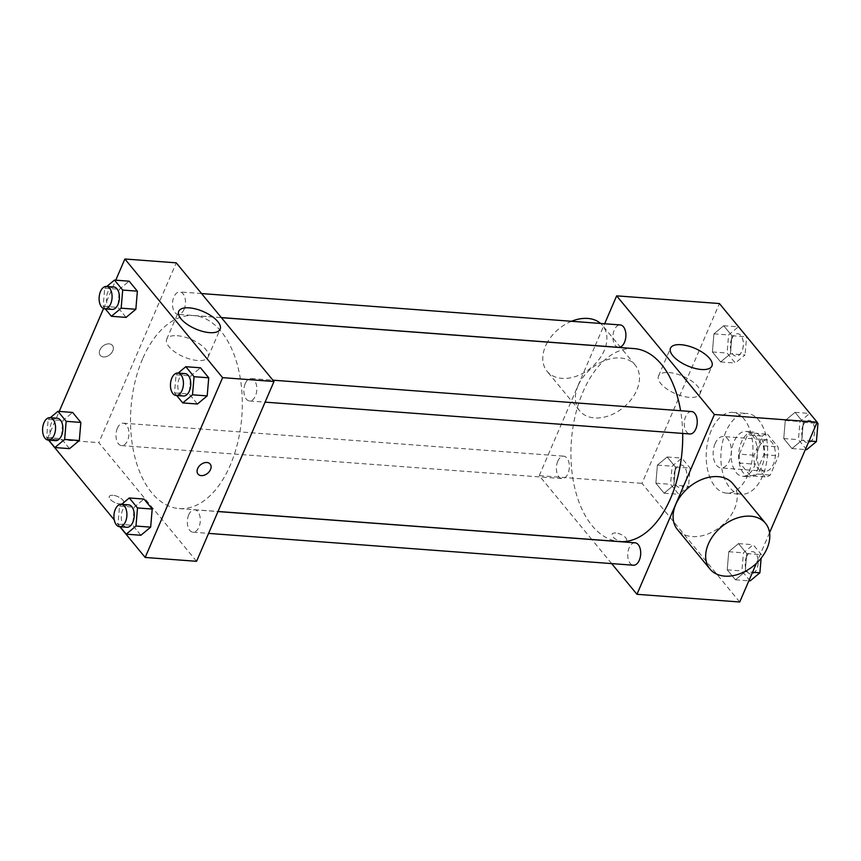 <?xml version="1.0" encoding="UTF-8"?>
<svg xmlns="http://www.w3.org/2000/svg" width="861" height="861" viewBox="0 0 861 861"><rect width="100%" height="100%" fill="white"/><g stroke="black" fill="none" stroke-linecap="round" stroke-linejoin="round"><path stroke-width="0.65" stroke-dasharray="4.3 3.23" d="M715.104 443.576A15.735 9.04 -85.7 0 0 713.801 459.376A15.735 9.04 -85.7 0 0 721.055 467.921A15.735 9.04 -85.7 0 0 731.247 452.897A15.735 9.04 -85.7 0 0 723.412 436.527A15.735 9.04 -85.7 0 0 715.104 443.576M759.144 446.87A15.735 9.04 -85.7 0 0 757.841 462.669A15.735 9.04 -85.7 0 0 765.095 471.215A15.735 9.04 -85.7 0 0 775.287 456.201A15.735 9.04 -85.7 0 0 767.452 439.831A15.735 9.04 -85.7 0 0 759.144 446.87M767.495 434.202L777.946 446.881A21.364 12.28 -85.7 0 1 778.559 455.803L770.283 475.024A21.364 12.28 -85.7 0 1 765.042 476.854L754.591 464.165A21.364 12.28 -85.7 0 1 753.988 455.243L762.265 436.032A21.364 12.28 -85.7 0 1 767.495 434.202L752.815 433.105L763.266 445.783L777.946 446.881M765.042 476.854L750.361 475.746L739.911 463.067L754.591 464.165M753.988 455.243L739.308 454.145L747.585 434.923L762.265 436.032M739.308 454.145A21.364 12.28 -85.7 0 0 739.911 463.067M750.361 475.746A21.364 12.28 -85.7 0 0 755.603 473.927L770.283 475.024M763.266 445.783A21.364 12.28 -85.7 0 1 763.879 454.705L755.603 473.927M752.815 433.105A21.364 12.28 -85.7 0 0 747.585 434.923M743.527 473.152A22.483 12.915 94.3 0 1 739.631 447.516A22.483 12.915 94.3 0 1 753.267 432.007A22.483 12.915 94.3 0 1 764.471 455.394A22.483 12.915 94.3 0 1 749.909 476.843A22.483 12.915 94.3 0 1 743.527 473.152M736.187 472.603A22.483 12.915 -85.7 0 0 742.569 476.294A22.483 12.915 -85.7 0 0 757.131 454.845A22.483 12.915 -85.7 0 0 745.927 431.458A22.483 12.915 -85.7 0 0 734.067 441.521A22.483 12.915 -85.7 0 0 736.187 472.603M763.879 454.705L778.559 455.803M725.931 431.63A40.467 23.247 -85.7 0 0 722.583 472.248A40.467 23.247 -85.7 0 0 741.224 494.236A40.467 23.247 -85.7 0 0 767.431 455.609A40.467 23.247 -85.7 0 0 747.273 413.517A40.467 23.247 -85.7 0 0 725.931 431.63M711.251 430.532A40.467 23.247 -85.7 0 0 707.903 471.15A40.467 23.247 -85.7 0 0 726.544 493.127A40.467 23.247 -85.7 0 0 752.751 454.511A40.467 23.247 -85.7 0 0 732.593 412.419A40.467 23.247 -85.7 0 0 711.251 430.532M745.206 571.704L735.455 579.819L727.222 569.831L728.75 551.718L738.512 543.603L746.745 553.601L745.206 571.704L735.455 579.819L727.222 569.831L728.75 551.718L738.512 543.603L746.745 553.601L745.206 571.704L752.536 572.253M801.742 440.445L791.98 448.559L783.747 438.572L785.275 420.469L795.037 412.354L803.27 422.342L801.742 440.445L791.98 448.559L783.747 438.572L785.275 420.469L795.037 412.354L803.27 422.342L801.742 440.445L809.06 440.993M769.562 532.711L756.345 563.395M739.728 602L641.983 483.344L719.419 303.546M673.862 485.087L664.1 493.202L655.878 483.204L657.406 465.101L667.167 456.987L675.39 466.974L673.862 485.087L664.1 493.202L655.878 483.204L657.406 465.101L667.167 456.987L675.39 466.974L673.862 485.087L688.542 486.185L678.78 494.3L670.558 484.312L672.086 466.199L681.847 458.084L690.07 468.083L688.542 486.185M730.386 353.828L720.625 361.943L712.402 351.955L713.93 333.853L723.692 325.738L731.925 335.725L730.386 353.828L720.625 361.943L712.402 351.955L713.93 333.853L723.692 325.738L731.925 335.725L730.386 353.828L745.066 354.926L735.305 363.041L727.082 353.053L728.61 334.951L738.372 326.836L746.605 336.823L745.066 354.926M591.808 539.492L539.223 475.649L641.983 483.344M611.665 563.6L591.873 539.567M615.723 532.991A7.867 3.315 23.3 0 0 612.063 534.197A7.867 3.315 23.3 0 0 617.972 540.353A7.867 3.315 23.3 0 0 626.517 540.428A7.867 3.315 23.3 0 0 623.568 535.897A7.867 3.315 23.3 0 0 615.723 532.991M634.04 348.587A96.766 55.588 -85.7 0 0 582.994 391.873A96.766 55.588 -85.7 0 0 575.008 489.005A96.766 55.588 -85.7 0 0 619.576 541.569M682.687 433.427A96.766 55.588 -85.7 0 0 680.588 410.719M539.223 475.649L595.199 345.67M595.231 345.605L604.637 323.758M691.587 411.547A11.236 6.457 -85.7 0 0 685.657 416.573A11.236 6.457 -85.7 0 0 684.732 427.863A11.236 6.457 -85.7 0 0 689.909 433.966M635.063 542.807A11.236 6.457 -85.7 0 0 629.133 547.833A11.236 6.457 -85.7 0 0 628.207 559.112A11.236 6.457 -85.7 0 0 633.384 565.225M557.777 461.216A11.236 6.457 -85.7 0 0 556.852 472.495A11.236 6.457 -85.7 0 0 562.029 478.598A11.236 6.457 -85.7 0 0 569.315 467.878A11.236 6.457 -85.7 0 0 563.707 456.179A11.236 6.457 -85.7 0 0 557.777 461.216M618.564 347.349A11.236 6.457 94.3 0 1 612.957 335.661A11.236 6.457 94.3 0 1 620.243 324.931M732.926 483.742A35.968 25.249 -39.5 0 1 734.519 508.808A35.968 25.249 -39.5 0 1 706.924 534.337A35.968 25.249 -39.5 0 1 677.392 529.483M578.054 385.76A35.968 25.249 140.5 0 0 579.657 410.826A35.968 25.249 140.5 0 0 623.472 407.447A35.968 25.249 140.5 0 0 635.181 365.086A35.968 25.249 140.5 0 0 605.66 360.232A35.968 25.249 140.5 0 0 578.054 385.76M547.531 342.097A35.968 25.249 140.5 0 0 545.476 346.208A35.968 25.249 140.5 0 0 547.079 371.274A35.968 25.249 140.5 0 0 590.894 367.895A35.968 25.249 140.5 0 0 602.603 325.533A35.968 25.249 140.5 0 0 600.591 323.456M571.521 321.282A35.968 25.249 140.5 0 0 547.574 342.032M668.997 372.565A22.558 9.493 -156.7 0 1 691.48 380.906A22.558 9.493 -156.7 0 1 699.928 393.886A22.558 9.493 -156.7 0 1 675.454 393.692A22.558 9.493 -156.7 0 1 658.504 376.053A22.558 9.493 -156.7 0 1 668.997 372.565M615.723 532.981A7.867 3.315 23.3 0 0 612.063 534.197A7.867 3.315 23.3 0 0 617.983 540.353A7.867 3.315 23.3 0 0 626.517 540.417A7.867 3.315 23.3 0 0 623.568 535.886A7.867 3.315 23.3 0 0 615.723 532.981M142.592 358.876A96.766 55.588 -85.7 0 0 134.607 456.007A96.766 55.588 -85.7 0 0 179.174 508.571A96.766 55.588 -85.7 0 0 241.844 416.229A96.766 55.588 -85.7 0 0 193.639 315.578A96.766 55.588 -85.7 0 0 142.592 358.876M184.082 309.314A11.236 6.457 94.3 0 1 178.152 314.351A11.236 6.457 94.3 0 1 172.555 302.652A11.236 6.457 94.3 0 1 179.831 291.933A11.236 6.457 94.3 0 1 185.018 298.035A11.236 6.457 94.3 0 1 184.082 309.314M188.731 514.835A11.236 6.457 -85.7 0 0 187.795 526.114A11.236 6.457 -85.7 0 0 192.982 532.216A11.236 6.457 -85.7 0 0 200.258 521.497A11.236 6.457 -85.7 0 0 194.661 509.798A11.236 6.457 -85.7 0 0 188.731 514.835M117.376 428.208A11.236 6.457 -85.7 0 0 116.45 439.497A11.236 6.457 -85.7 0 0 121.627 445.6A11.236 6.457 -85.7 0 0 128.913 434.87A11.236 6.457 -85.7 0 0 123.306 423.181A11.236 6.457 -85.7 0 0 117.376 428.208M245.256 383.575A11.236 6.457 -85.7 0 0 244.33 394.865A11.236 6.457 -85.7 0 0 249.507 400.968A11.236 6.457 -85.7 0 0 256.782 390.237A11.236 6.457 -85.7 0 0 251.186 378.549A11.236 6.457 -85.7 0 0 245.256 383.575M196.556 561.307L98.821 442.651L176.257 262.842M119.883 526.738L114.244 519.893M48.539 440.122L47.441 438.798L98.821 442.651M112.931 495.312A7.867 3.315 23.3 0 0 109.272 496.528A7.867 3.315 23.3 0 0 115.191 502.684A7.867 3.315 23.3 0 0 123.726 502.749A7.867 3.315 23.3 0 0 120.777 498.218A7.867 3.315 23.3 0 0 112.931 495.312A7.867 3.315 23.3 0 0 109.272 496.517A7.867 3.315 23.3 0 0 115.191 502.673A7.867 3.315 23.3 0 0 123.726 502.749A7.867 3.315 23.3 0 0 120.777 498.218A7.867 3.315 23.3 0 0 112.931 495.301M197.427 404.013L189.205 394.026L190.733 375.913L200.495 367.798L190.733 375.913L189.205 394.026L197.427 404.013M69.558 448.646L61.325 438.658L62.864 420.555L72.615 412.441L62.864 420.555L61.325 438.658L69.558 448.646M47.441 438.798L59.226 411.429M103.535 308.55L115.751 280.18M140.903 535.262L132.68 525.275L134.208 507.172L143.97 499.057L134.208 507.172L132.68 525.275L140.903 535.262M126.083 317.397L117.849 307.399L119.388 289.296L129.15 281.181L119.388 289.296L117.849 307.399L126.083 317.397M99.919 349.932A7.867 5.521 140.5 0 0 100.274 355.41A7.867 5.521 140.5 0 0 109.853 354.667A7.867 5.521 140.5 0 0 112.414 345.401A7.867 5.521 140.5 0 0 105.957 344.346A7.867 5.521 140.5 0 0 99.919 349.932A7.867 5.521 140.5 0 0 100.274 355.421A7.867 5.521 140.5 0 0 109.864 354.678A7.867 5.521 140.5 0 0 112.425 345.412A7.867 5.521 140.5 0 0 105.968 344.346A7.867 5.521 140.5 0 0 99.93 349.932M198.008 474.067L198.008 474.067A7.867 5.521 -39.5 0 1 200.57 464.8A7.867 5.521 -39.5 0 1 210.149 464.057A7.867 5.521 -39.5 0 1 210.159 464.057L210.159 464.057M177.215 335.715A22.558 9.493 -156.7 0 1 199.698 344.056A22.558 9.493 -156.7 0 1 208.147 357.035A22.558 9.493 -156.7 0 1 183.673 356.841A22.558 9.493 -156.7 0 1 166.711 339.202A22.558 9.493 -156.7 0 1 177.215 335.715M105.3 308.884L103.169 306.301L104.708 288.198L106.796 286.455M113.77 286.982A11.236 6.457 -85.7 0 0 107.84 292.008A11.236 6.457 -85.7 0 0 106.915 303.287A11.236 6.457 -85.7 0 0 112.091 309.4M103.169 306.301L117.849 307.399M104.708 288.198L119.388 289.296M176.656 395.511L174.525 392.917L176.053 374.815L178.152 373.071M185.126 373.599A11.236 6.457 -85.7 0 0 179.196 378.625A11.236 6.457 -85.7 0 0 178.27 389.915A11.236 6.457 -85.7 0 0 183.447 396.017M174.525 392.917L189.205 394.026M176.053 374.815L190.733 375.913M48.776 440.143L46.645 437.56L48.184 419.447L50.272 417.714M57.246 418.231A11.236 6.457 -85.7 0 0 51.316 423.257A11.236 6.457 -85.7 0 0 50.39 434.547A11.236 6.457 -85.7 0 0 55.567 440.649M46.645 437.56L61.325 438.658M48.184 419.447L62.864 420.555M120.12 526.76L118 524.177L119.528 506.074L121.627 504.331M128.601 504.847A11.236 6.457 -85.7 0 0 122.671 509.884A11.236 6.457 -85.7 0 0 121.735 521.163A11.236 6.457 -85.7 0 0 126.911 527.266M118 524.177L132.68 525.275M119.528 506.074L134.208 507.172M731.753 338.76A11.236 6.457 -85.7 0 0 730.828 350.04A11.236 6.457 -85.7 0 0 736.004 356.153A11.236 6.457 -85.7 0 0 743.28 345.422A11.236 6.457 -85.7 0 0 737.683 333.734A11.236 6.457 -85.7 0 0 731.753 338.76M720.625 361.943L735.305 363.041M712.402 351.955L727.082 353.053M713.93 333.853L728.61 334.951M723.692 325.738L738.372 326.836M731.925 335.725L746.605 336.823M731.807 338.76A11.236 6.457 -85.7 0 0 730.881 350.05A11.236 6.457 -85.7 0 0 736.058 356.153A11.236 6.457 -85.7 0 0 743.344 345.422A11.236 6.457 -85.7 0 0 737.737 333.734A11.236 6.457 -85.7 0 0 731.807 338.76M806.66 449.668L798.427 439.67L799.955 421.567L809.717 413.452L817.078 422.385M803.098 425.377A11.236 6.457 -85.7 0 0 802.172 436.667A11.236 6.457 -85.7 0 0 807.349 442.769A11.236 6.457 -85.7 0 0 814.624 432.039A11.236 6.457 -85.7 0 0 809.028 420.351A11.236 6.457 -85.7 0 0 803.098 425.377M791.98 448.559L805.369 449.571M783.747 438.572L798.427 439.67M785.275 420.469L799.955 421.567M795.037 412.354L809.717 413.452M803.27 422.342L816.669 423.343M803.162 425.388A11.236 6.457 -85.7 0 0 802.226 436.667A11.236 6.457 -85.7 0 0 807.403 442.769A11.236 6.457 -85.7 0 0 814.689 432.05A11.236 6.457 -85.7 0 0 809.092 420.351A11.236 6.457 -85.7 0 0 803.162 425.388M675.218 470.009A11.236 6.457 -85.7 0 0 674.292 481.299A11.236 6.457 -85.7 0 0 679.469 487.401A11.236 6.457 -85.7 0 0 686.755 476.671A11.236 6.457 -85.7 0 0 681.159 464.983A11.236 6.457 -85.7 0 0 675.218 470.009M664.1 493.202L678.78 494.3M655.878 483.204L670.558 484.312M657.406 465.101L672.086 466.199M667.167 456.987L681.847 458.084M675.39 466.974L690.07 468.083M675.282 470.02A11.236 6.457 -85.7 0 0 674.357 481.299A11.236 6.457 -85.7 0 0 679.533 487.412A11.236 6.457 -85.7 0 0 686.809 476.682A11.236 6.457 -85.7 0 0 681.212 464.983A11.236 6.457 -85.7 0 0 675.282 470.02M750.135 580.917L741.902 570.929L743.43 552.827L753.192 544.712L761.425 554.699L761.124 558.219M746.573 556.636A11.236 6.457 -85.7 0 0 745.648 567.916A11.236 6.457 -85.7 0 0 750.824 574.018A11.236 6.457 -85.7 0 0 758.1 563.298A11.236 6.457 -85.7 0 0 752.503 551.6A11.236 6.457 -85.7 0 0 746.573 556.636M735.455 579.819L748.844 580.82M727.222 569.831L741.902 570.929M728.75 551.718L743.43 552.827M738.512 543.603L753.192 544.712M746.745 553.601L761.425 554.699M746.627 556.636A11.236 6.457 -85.7 0 0 745.701 567.916A11.236 6.457 -85.7 0 0 750.878 574.029A11.236 6.457 -85.7 0 0 758.164 563.298A11.236 6.457 -85.7 0 0 752.557 551.61A11.236 6.457 -85.7 0 0 746.627 556.636M767.452 439.831L723.412 436.527M765.095 471.215L721.055 467.921M742.569 476.294L749.909 476.843M745.927 431.458L753.267 432.007M726.544 493.127L741.224 494.236M732.593 412.419L747.273 413.517M635.181 365.086L602.603 325.533M579.657 410.826L547.079 371.274M699.928 393.886L711.929 366.022M658.504 376.053L670.504 348.178M179.174 508.571L218.016 511.477M193.639 315.578L221.406 317.666M201.549 293.558L179.831 291.933M221.342 317.58L178.152 314.351M192.982 532.216L208.577 533.389M194.661 509.798L217.984 511.552M121.627 445.6L562.029 478.598M123.306 423.181L563.707 456.179M249.507 400.968L265.102 402.141M251.186 378.549L272.894 380.175M208.147 357.035L220.147 329.171M166.711 339.202L178.722 311.327"/><path stroke-width="1.29" d="M604.637 323.758L616.659 295.85L719.419 303.546L817.154 422.202L769.562 532.711M756.345 563.395L739.728 602L636.957 594.305L611.665 563.6M218.016 511.477L619.576 541.569A96.766 55.588 -85.7 0 0 682.687 433.427M680.588 410.719A96.766 55.588 -85.7 0 0 634.04 348.587L221.406 317.666M616.659 295.85L714.393 414.507L636.957 594.305M265.102 402.141L689.909 433.966A11.236 6.457 -85.7 0 0 697.184 423.235A11.236 6.457 -85.7 0 0 691.587 411.547L272.894 380.175M208.577 533.389L633.384 565.225A11.236 6.457 -85.7 0 0 640.659 554.495A11.236 6.457 -85.7 0 0 635.063 542.807L217.984 511.552M201.549 293.558L620.243 324.931A11.236 6.457 94.3 0 1 625.42 331.033A11.236 6.457 94.3 0 1 624.494 342.323A11.236 6.457 94.3 0 1 618.564 347.349L221.342 317.58M714.393 414.507L817.154 422.202M681.008 344.701A22.558 9.493 -156.7 0 1 703.48 353.042A22.558 9.493 -156.7 0 1 711.929 366.022A22.558 9.493 -156.7 0 1 687.465 365.817A22.558 9.493 -156.7 0 1 670.504 348.178A22.558 9.493 -156.7 0 1 681.008 344.701M709.97 569.035L677.392 529.483A35.968 25.249 -39.5 0 1 689.101 487.122A35.968 25.249 -39.5 0 1 732.926 483.742L765.504 523.294A35.968 25.249 -39.5 0 1 767.097 548.36A35.968 25.249 -39.5 0 1 739.502 573.889A35.968 25.249 -39.5 0 1 709.97 569.035A35.968 25.249 -39.5 0 1 721.679 526.674A35.968 25.249 -39.5 0 1 765.504 523.294M600.591 323.456A35.968 25.249 140.5 0 0 571.521 321.282M115.751 280.18L124.877 259L176.257 262.842L273.992 381.498L196.556 561.307L145.175 557.454L119.883 526.738M114.244 519.893L48.539 440.122M178.152 373.071L185.815 366.7L200.495 367.798L208.728 377.796L207.189 395.899L197.427 404.013L207.189 395.899L192.509 394.801L182.747 402.916L176.656 395.511M50.272 417.714L57.935 411.332L72.615 412.441L80.848 422.428L79.32 440.531L69.558 448.646L79.32 440.531L64.64 439.433L54.878 447.548L48.776 440.143M124.877 259L222.612 377.656L145.175 557.454M59.226 411.429L103.535 308.55M121.627 504.331L129.29 497.959L143.97 499.057L152.193 509.045L150.664 527.147L140.903 535.262L150.664 527.147L135.984 526.049L126.223 534.164L120.12 526.76M106.796 286.455L114.47 280.083L129.15 281.181L137.373 291.169L135.844 309.282L126.083 317.397L135.844 309.282L121.164 308.173L111.403 316.288L105.3 308.884M222.612 377.656L273.992 381.498M189.216 307.851A22.558 9.493 -156.7 0 1 211.698 316.191A22.558 9.493 -156.7 0 1 220.147 329.171A22.558 9.493 -156.7 0 1 195.673 328.967A22.558 9.493 -156.7 0 1 178.722 311.327A22.558 9.493 -156.7 0 1 189.216 307.851M210.159 464.057A7.867 5.521 -39.5 0 1 210.504 469.546A7.867 5.521 -39.5 0 1 204.466 475.132A7.867 5.521 -39.5 0 1 198.008 474.067A7.867 5.521 -39.5 0 1 200.57 464.8A7.867 5.521 -39.5 0 1 210.159 464.057A7.867 5.521 -39.5 0 1 210.504 469.546A7.867 5.521 -39.5 0 1 204.466 475.121A7.867 5.521 -39.5 0 1 198.008 474.067M114.47 280.083L122.692 290.071L121.164 308.173M104.751 308.851L112.091 309.4A11.236 6.457 -85.7 0 0 119.378 298.67A11.236 6.457 -85.7 0 0 113.77 286.982L106.43 286.433A11.236 6.457 -85.7 0 0 100.5 291.459A11.236 6.457 -85.7 0 0 99.575 302.738A11.236 6.457 -85.7 0 0 104.751 308.851A11.236 6.457 -85.7 0 0 112.038 298.121A11.236 6.457 -85.7 0 0 106.43 286.433M111.403 316.288L126.083 317.397M129.15 281.181L137.373 291.169L135.844 309.282M122.692 290.071L137.373 291.169M185.815 366.7L194.048 376.688L192.509 394.801M176.107 395.468L183.447 396.017A11.236 6.457 -85.7 0 0 190.722 385.287A11.236 6.457 -85.7 0 0 185.126 373.599L177.786 373.05A11.236 6.457 -85.7 0 0 171.856 378.076A11.236 6.457 -85.7 0 0 170.93 389.366A11.236 6.457 -85.7 0 0 176.107 395.468A11.236 6.457 -85.7 0 0 183.382 384.738A11.236 6.457 -85.7 0 0 177.786 373.05M182.747 402.916L197.427 404.013M200.495 367.798L208.728 377.796L207.189 395.899M194.048 376.688L208.728 377.796M57.935 411.332L66.168 421.33L64.64 439.433M48.227 440.1L55.567 440.649A11.236 6.457 -85.7 0 0 62.853 429.93A11.236 6.457 -85.7 0 0 57.246 418.231L49.906 417.682A11.236 6.457 -85.7 0 0 43.976 422.708A11.236 6.457 -85.7 0 0 43.05 433.998A11.236 6.457 -85.7 0 0 48.227 440.1A11.236 6.457 -85.7 0 0 55.513 429.37A11.236 6.457 -85.7 0 0 49.906 417.682M54.878 447.548L69.558 448.646M72.615 412.441L80.848 422.428L79.32 440.531M66.168 421.33L80.848 422.428M129.29 497.959L137.512 507.947L135.984 526.049M119.571 526.717L126.911 527.266A11.236 6.457 -85.7 0 0 134.198 516.546A11.236 6.457 -85.7 0 0 128.601 504.847L121.261 504.298A11.236 6.457 -85.7 0 0 115.331 509.335A11.236 6.457 -85.7 0 0 114.395 520.614A11.236 6.457 -85.7 0 0 119.571 526.717A11.236 6.457 -85.7 0 0 126.858 515.997A11.236 6.457 -85.7 0 0 121.261 504.298M126.223 534.164L140.903 535.262M143.97 499.057L152.193 509.045L150.664 527.147M137.512 507.947L152.193 509.045M817.078 422.385L817.95 423.44L816.422 441.553L806.66 449.668L805.369 449.571M809.06 440.993L816.422 441.553M816.669 423.343L817.95 423.44M761.124 558.219L759.886 572.802L750.135 580.917L748.844 580.82M752.536 572.253L759.886 572.802"/></g></svg>
